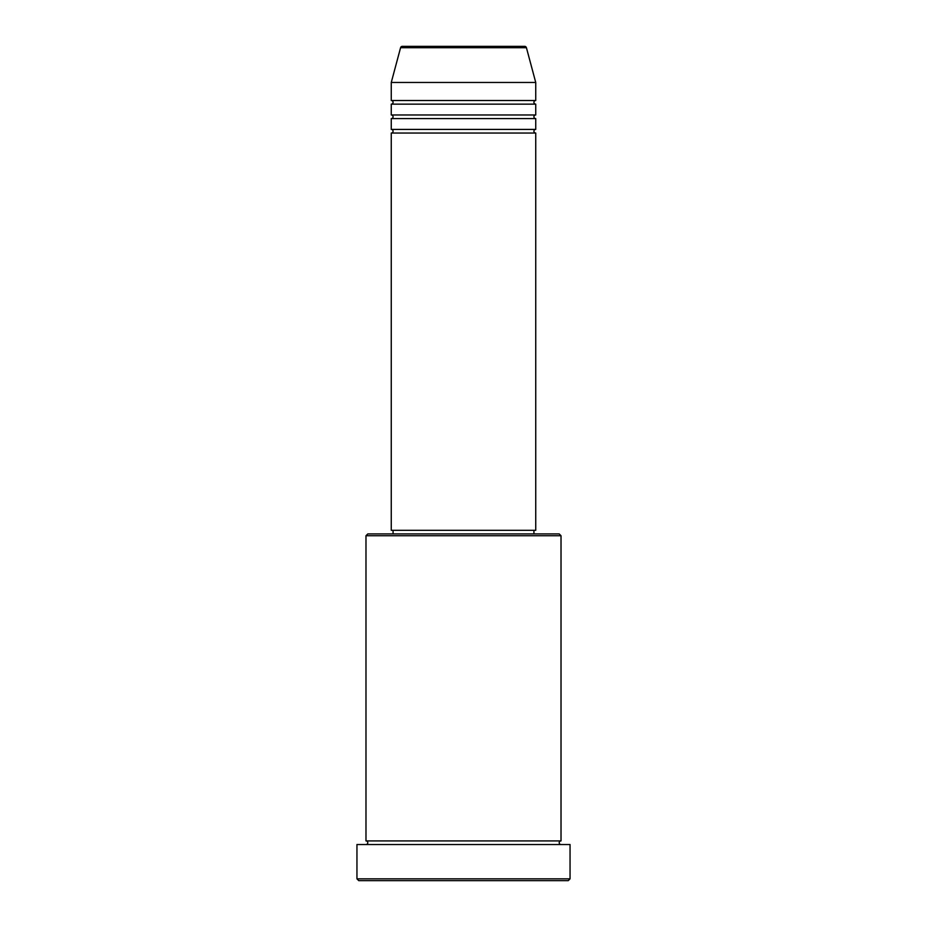<?xml version="1.0" encoding="UTF-8"?>
<svg xmlns="http://www.w3.org/2000/svg" width="927" height="927" viewBox="0 0 927 927"><rect width="100%" height="100%" fill="white"/><g stroke="black" fill="none" stroke-linecap="round" stroke-linejoin="round"><path stroke-width="0.7" stroke-dasharray="4.63 3.48" d="M391.264 133.036L535.736 133.036M391.264 129.421L535.736 129.421M391.264 118.586L535.736 118.586M391.264 114.971L535.736 114.971M391.264 104.137L535.736 104.137M391.264 100.522L535.736 100.522M365.98 844.532L561.02 844.532L365.98 844.532M365.98 840.916L561.02 840.916M533.929 530.314L393.071 530.314L533.929 530.314M533.929 533.929L393.071 533.929L533.929 533.929M391.264 82.468L535.736 82.468M524.67 46.35L402.33 46.35M358.761 880.65L568.239 880.65M356.953 844.532L570.047 844.532M570.047 878.842L356.953 878.842M365.98 535.736L561.02 535.736M559.213 533.929L367.787 533.929M391.264 530.314L535.736 530.314M400.58 47.694L526.42 47.694"/><path stroke-width="1.39" d="M526.42 47.694L400.58 47.694A1.808 1.808 0 0 1 402.33 46.35L524.67 46.35A1.808 1.808 0 0 1 526.42 47.694L535.736 82.468L391.264 82.468L391.264 100.522A1.808 1.808 0 0 1 393.071 102.329A1.808 1.808 0 0 1 391.264 104.137L391.264 114.971A1.808 1.808 0 0 1 393.071 116.779A1.808 1.808 0 0 1 391.264 118.586L391.264 129.421A1.808 1.808 0 0 1 393.071 131.228A1.808 1.808 0 0 1 391.264 133.036L391.264 530.314L535.736 530.314L535.736 133.036L391.264 133.036M535.736 82.468L535.736 100.522A1.808 1.808 0 0 0 533.929 102.329A1.808 1.808 0 0 0 535.736 104.137L535.736 114.971A1.808 1.808 0 0 0 533.929 116.779A1.808 1.808 0 0 0 535.736 118.586L535.736 129.421A1.808 1.808 0 0 0 533.929 131.228A1.808 1.808 0 0 0 535.736 133.036M365.98 535.736L367.787 533.929L559.213 533.929L561.02 535.736L365.98 535.736L365.98 840.916A1.808 1.808 0 0 1 367.787 842.724A1.808 1.808 0 0 1 365.98 844.532M568.239 880.65L358.761 880.65L356.953 878.842L570.047 878.842L568.239 880.65M561.02 535.736L561.02 840.916A1.808 1.808 0 0 0 559.213 842.724A1.808 1.808 0 0 0 561.02 844.532M535.736 118.586L391.264 118.586M535.736 129.421L391.264 129.421M393.071 530.314L393.071 533.929M533.929 530.314L533.929 533.929M561.02 840.916L365.98 840.916M570.047 878.842L570.047 844.532L356.953 844.532L356.953 878.842M400.58 47.694L391.264 82.468M535.736 100.522L391.264 100.522M535.736 104.137L391.264 104.137M535.736 114.971L391.264 114.971"/></g></svg>
